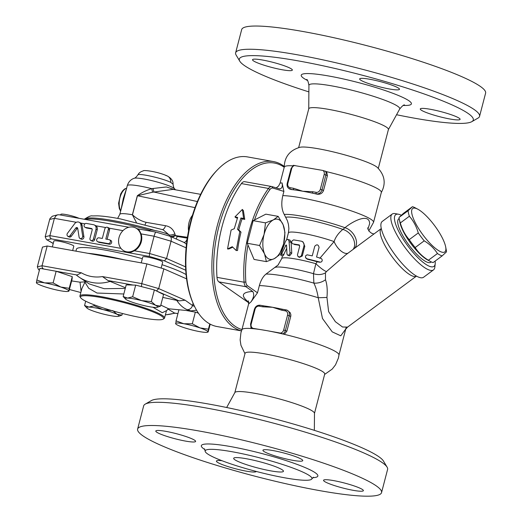 <?xml version="1.0" encoding="UTF-8"?>
<svg xmlns="http://www.w3.org/2000/svg" width="522" height="522" viewBox="0 0 522 522"><rect width="100%" height="100%" fill="white"/><g stroke="black" fill="none" stroke-linecap="round" stroke-linejoin="round"><path stroke-width="0.78" d="M236.884 460.913A25.722 3.269 14.6 0 1 233.667 458.316A25.722 3.269 14.6 0 1 259.382 461.637A25.722 3.269 14.6 0 1 283.446 471.281A25.722 3.269 14.6 0 1 264.497 469.598A25.722 3.269 14.6 0 1 236.884 460.913M292.685 165.813A50.158 6.375 -165.4 0 0 284.262 167.151L280.105 183.085L282.056 182.909C282.748 186.706 281.873 188.683 279.42 188.853L279.857 188.944M368.806 230.913L373.543 222.333L381.334 192.435A50.158 6.375 -165.4 0 0 326.681 171.699L322.805 170.44L293.475 165.376M381.23 192.67C386.156 183.574 384.858 175.164 377.334 167.438A41.153 5.227 -165.4 0 0 339.646 153.494A41.153 5.227 -165.4 0 0 299.941 147.282C289.606 150.356 284.373 157.063 284.236 167.405M308.874 91.892A120.889 15.36 14.6 0 1 254.436 71.26A120.889 15.36 14.6 0 1 239.787 61.211A120.889 15.36 14.6 0 1 360.18 74.659A120.889 15.36 14.6 0 1 471.836 121.652A120.889 15.36 14.6 0 1 396.557 114.729M369.752 79.253A20.58 2.617 14.6 0 1 389.882 84.447A20.58 2.617 14.6 0 1 399.474 89.301A20.58 2.617 14.6 0 1 378.9 86.639A20.58 2.617 14.6 0 1 359.651 78.926A20.58 2.617 14.6 0 1 369.752 79.253M457.526 117.261A20.58 2.617 14.6 0 1 460.097 119.336A20.58 2.617 14.6 0 1 439.524 116.68A20.58 2.617 14.6 0 1 420.275 108.968A20.58 2.617 14.6 0 1 435.433 110.312A20.58 2.617 14.6 0 1 457.526 117.261M255.095 61.792A20.58 2.617 14.6 0 1 252.517 59.717A20.58 2.617 14.6 0 1 273.091 62.372A20.58 2.617 14.6 0 1 292.346 70.092A20.58 2.617 14.6 0 1 277.189 68.741A20.58 2.617 14.6 0 1 255.095 61.792M378.3 168.365L388.414 129.528A41.153 5.227 -165.4 0 0 349.91 114.096A41.153 5.227 -165.4 0 0 308.763 108.778L298.649 147.615M471.836 121.652L478.035 118.083A126.037 16.012 -165.4 0 0 479.561 116.36A126.037 16.012 -165.4 0 0 361.629 69.093A126.037 16.012 -165.4 0 0 235.631 52.82A126.037 16.012 -165.4 0 0 236.12 55.064L239.787 61.211M479.561 116.36L485.604 93.151A126.037 16.012 -165.4 0 0 367.677 45.884A126.037 16.012 -165.4 0 0 241.673 29.61L235.631 52.82M241.471 330.909L217.061 326.537A86.169 44.527 -79.8 0 1 193.688 304.594A86.169 44.527 -79.8 0 1 217.935 169.356A86.169 44.527 -79.8 0 1 247.474 156.907L273.489 161.572A86.169 44.527 100.2 0 0 214.731 236.988A86.169 44.527 100.2 0 0 241.49 330.857M284.209 166.414A86.169 44.527 100.2 0 0 279.825 163.673A86.169 44.527 100.2 0 0 273.489 161.572M244.948 181.741A7.719 3.987 100.2 0 0 244.714 181.689A7.719 3.987 100.2 0 0 241.412 183.581A86.169 44.527 100.2 0 0 216.989 277.352A7.719 3.987 100.2 0 0 218.868 281.873L248.785 302.825M279.42 188.853L272.047 186.602A7.719 3.987 100.2 0 0 271.805 186.543A7.719 3.987 100.2 0 0 268.504 188.435A86.169 44.527 100.2 0 0 244.081 282.213A7.719 3.987 100.2 0 0 245.96 286.735L252.687 291.472C241.751 292.072 240.446 295.693 248.779 302.329M242.352 209.439L243.396 210.614L244.753 219.397L242.038 218.914A86.169 44.527 100.2 0 0 238.756 229.889L241.014 232.166A86.169 44.527 100.2 0 0 237.536 250.521L236.192 250.514L232.283 246.71L227.52 248.955L231.102 230.052L234.28 228.701L237.66 217.393L234.952 216.911L242.352 209.439L243.624 218.464L240.91 217.981L237.53 229.282L239.774 231.611L236.192 250.514M232.773 247.187L228.864 248.961L227.52 248.955M237.432 218.085L236.081 217.844L234.952 216.911M283.139 333.76A5.142 4.352 -63.6 0 0 285.39 330.446L289.247 315.634A5.142 4.352 -63.6 0 0 287.198 310.244L290.167 312.645L290.871 314.733L290.774 316.247L286.885 331.189L284.314 334.341A50.158 6.375 -165.4 0 0 266.514 330.589L280.438 333.082L284.314 334.341A50.158 6.375 14.6 0 1 338.987 354.98L338.38 358.118L335.529 364.819L332.214 369.087L324.619 374.45M251.108 328.018L266.514 330.589A50.158 6.375 -165.4 0 0 252.283 328.599L250.997 327.94L250.553 324.097L254.41 309.285L255.043 309.305A3.856 3.269 116.4 0 1 259.258 306.186L262.749 306.812A1.285 0.666 -79.8 0 1 263.59 305.853L263.59 305.853A1.285 0.666 -79.8 0 1 263.688 305.879A50.158 6.375 14.6 0 1 264.413 305.977A50.158 6.375 14.6 0 1 272.582 307.282L281.769 310.225L285.266 310.851A3.856 3.269 116.4 0 1 287.55 315.138L283.694 329.95A3.856 3.269 116.4 0 1 280.438 333.082M244.968 353.701L240.955 345.316L240.146 339.972L240.923 332.736L241.927 329.695A50.158 6.375 14.6 0 1 252.283 328.599M314.479 413.372L324.723 374.046A41.153 5.227 -165.4 0 0 286.219 358.614A41.153 5.227 -165.4 0 0 245.072 353.303L234.828 392.622M387.109 467.164L383.435 461.024A120.889 15.36 -165.4 0 0 270.787 417.841A120.889 15.36 -165.4 0 0 151.393 400.576L145.188 404.145A126.037 16.012 14.6 0 1 269.665 422.141A126.037 16.012 14.6 0 1 387.109 467.164A126.037 16.012 14.6 0 1 387.598 469.408L381.549 492.618A126.037 16.012 -165.4 0 0 263.623 445.351A126.037 16.012 -165.4 0 0 137.619 429.077A126.037 16.012 -165.4 0 0 153.383 441.808A126.037 16.012 -165.4 0 0 288.705 484.364A126.037 16.012 -165.4 0 0 381.549 492.618M314.348 430.343L314.479 413.28A41.153 5.227 -165.4 0 0 275.955 398.018A41.153 5.227 -165.4 0 0 234.874 392.544L226.665 407.499M137.619 429.077L143.667 405.875A126.037 16.012 14.6 0 1 145.188 404.145M212.062 456.463A55.169 7.008 -165.4 0 0 270.624 474.942A55.169 7.008 -165.4 0 0 311.882 478.876A55.169 7.008 -165.4 0 0 305.05 473.134A55.169 7.008 -165.4 0 0 245.131 454.355A55.169 7.008 -165.4 0 0 205.139 451.073A55.169 7.008 -165.4 0 0 212.062 456.463M256.243 471.451A20.58 2.617 14.6 0 1 241.086 470.107A20.58 2.617 14.6 0 1 218.992 463.158A20.58 2.617 14.6 0 1 216.421 461.076A20.58 2.617 14.6 0 1 222 460.717M353.277 490.334A20.58 2.617 14.6 0 1 333.14 485.14A20.58 2.617 14.6 0 1 323.549 480.286A20.58 2.617 14.6 0 1 333.649 480.612A20.58 2.617 14.6 0 1 353.786 485.806A20.58 2.617 14.6 0 1 363.377 490.66A20.58 2.617 14.6 0 1 353.277 490.334M300.183 458.544A20.58 2.617 14.6 0 1 302.753 460.619A20.58 2.617 14.6 0 1 287.596 459.275A20.58 2.617 14.6 0 1 265.502 452.326A20.58 2.617 14.6 0 1 262.925 450.245A20.58 2.617 14.6 0 1 278.089 451.595A20.58 2.617 14.6 0 1 300.183 458.544M165.898 431.361A20.58 2.617 14.6 0 1 186.028 436.555A20.58 2.617 14.6 0 1 195.619 441.41A20.58 2.617 14.6 0 1 185.519 441.09A20.58 2.617 14.6 0 1 165.389 435.896A20.58 2.617 14.6 0 1 155.797 431.035A20.58 2.617 14.6 0 1 165.898 431.361M241.954 329.552A84.877 43.868 -79.8 0 1 217.955 230.3A84.877 43.868 -79.8 0 1 280.582 165.102A84.877 43.868 -79.8 0 1 284.222 167.294M326.681 171.699L327.398 175.646L323.542 190.458C322.328 193.408 320.143 194.634 316.971 194.151A50.158 6.375 -165.4 0 0 312.932 193.251A50.158 6.375 -165.4 0 0 302.806 191.248A50.158 6.375 -165.4 0 0 293.912 189.845A1.285 0.666 -79.8 0 1 293.618 188.305L290.128 187.679A1.285 0.666 100.2 0 0 290.415 189.218L293.912 189.845A50.158 6.375 -165.4 0 0 290.963 189.486L289.416 188.886A5.142 4.352 -63.6 0 0 290.415 189.218L290.963 189.486M286.004 309.885L282.709 309.292A1.285 0.666 100.2 0 0 282.611 309.259L282.611 309.259A1.285 0.666 100.2 0 0 281.769 310.225M262.749 306.812L272.582 307.282A50.158 6.375 14.6 0 1 281.991 309.141A50.158 6.375 14.6 0 1 282.539 309.252M312.639 191.718A1.285 0.666 100.2 0 0 312.932 193.251L316.43 193.884A1.285 0.666 -79.8 0 1 316.136 192.344L312.639 191.718L302.806 191.248L293.618 188.305M440.066 251.434A27.007 7.445 53.5 0 0 445.664 246.86A27.007 7.445 53.5 0 0 434.728 225.791A27.007 7.445 53.5 0 0 417.77 209.178A27.007 7.445 53.5 0 0 415.721 223.56A27.007 7.445 53.5 0 0 440.066 251.434M445.664 246.86L446.245 249.907A30.224 8.326 -126.5 0 1 446.486 251.872L442.167 255.871A30.224 8.326 -126.5 0 1 439.981 255.023A30.224 8.326 -126.5 0 1 437.449 253.535C434.193 248.446 429.782 244.218 424.223 240.838A30.224 8.326 -126.5 0 1 418.272 232.942C416.458 226.522 413.489 220.956 409.372 216.245A30.224 8.326 -126.5 0 1 408.139 210.686L412.458 206.692A30.224 8.326 -126.5 0 1 415.029 207.736L417.77 209.178M412.458 206.692L403.402 213.394L399.082 217.393A30.224 8.326 53.5 0 0 399.323 219.357A30.224 8.326 53.5 0 0 400.315 222.953C402.129 229.367 405.098 234.933 409.215 239.644A30.224 8.326 53.5 0 0 415.166 247.539C418.422 252.628 422.833 256.857 428.392 260.237A30.224 8.326 53.5 0 0 430.539 261.529A30.224 8.326 53.5 0 0 430.924 261.724A30.224 8.326 53.5 0 0 433.11 262.573L442.167 255.871M430.539 261.529L427.799 260.087A27.007 7.445 -126.5 0 1 410.84 243.474A27.007 7.445 -126.5 0 1 399.904 222.398L399.323 219.357M428.392 260.237L437.449 253.535M415.166 247.539L424.223 240.838M409.215 239.644L418.272 232.942M400.315 222.953L409.372 216.245M399.082 217.393L408.139 210.686M431.322 261.913L430.904 262.22A27.007 7.445 -126.5 0 1 426.154 261.731A27.007 7.445 -126.5 0 1 405.111 239.507A27.007 7.445 -126.5 0 1 398.769 218.809L399.186 218.496M248.387 300.822L248.616 303.987L251.089 301.775C253.875 297.39 254.41 293.951 252.687 291.472M320.606 262.214L306.897 258.749L305.435 257.359L305.618 255.813L307.06 254.814L312.247 255.871L314.759 246.247C316.867 244.074 318.303 244.453 319.072 247.395L316.56 257.026L321.174 258.423L321.996 259.271L322.25 260.524L321.761 261.6L320.795 262.175L317.252 261.803L315.888 263.708L313.474 273.665L313.859 283.107C315.856 287.12 317.304 291.987 318.218 297.723L322.479 318.498L332.233 331.868L340.768 335.816L345.721 329.088M251.089 301.775L257.49 292.809L259.369 285.586C260.863 280.275 263.068 276.445 265.992 274.083L278.389 264.765M286.963 253.999L287.426 255.023L288.444 255.18L289.469 254.455L290.049 253.053L289.012 241.04L288.47 239.826L287.694 239.389L286.513 239.905L285.371 241.653L280.555 254.671L280.758 255.18L281.306 254.553L286.095 244.909L286.565 245.412L286.963 253.999M287.909 239.435L290.049 240.153L291.113 242.397L291.772 253.229L289.566 255.878L287.694 255.173M286.65 248.446L283.107 255.878L280.686 255.18M317.252 261.803A29.578 3.758 -165.4 0 0 307.341 259.199L305.885 258.122M299.36 245.072L298.799 244.798L299.674 246.253L297.429 254.971L298.023 256.543L299.889 256.981L301.377 255.76L304.052 245.555L303.961 243.728L303.138 242.254L301.651 241.242L293.71 239.885C291.38 240.955 291.035 242.273 292.685 243.833L299.106 244.896M302.166 241.477L303.099 242.006L304.789 246.338L302.277 255.969L299.4 257.372L298.362 256.785M299.556 245.32A29.578 3.758 -165.4 0 0 294.382 244.511M367.893 229.236L369.648 223.638C369.374 212.219 351.587 222.02 344.983 227.716L342.837 229.426C338.478 233.034 335.561 237.092 334.1 241.588L319.829 258.305M241.014 232.166L239.774 231.611M238.756 229.889L237.53 229.282M242.038 218.914L240.91 217.981M244.753 219.397L243.624 218.464M347.965 253.209A12.861 6.336 -122.9 0 1 334.1 241.588A29.578 3.758 -165.4 0 0 304.58 233.654A29.578 3.758 -165.4 0 0 288.398 232.877L288.888 228.571L288.425 224.356L287.446 220.806L284.236 214.444A40.514 5.148 -165.4 0 1 344.983 227.716A12.861 8.698 -128.5 0 1 355.143 237.034A12.861 8.698 -128.5 0 1 354.529 248.348M285.815 217.237A37.297 4.737 -165.4 0 1 342.837 229.426A12.861 8.9 -130.1 0 1 353.035 238.182A12.861 8.9 -130.1 0 1 353.002 249.483M282.461 255.695L281.691 258.631A29.578 3.758 -165.4 0 1 315.888 263.708A12.861 2.427 -136.6 0 0 326.472 271.564L345.734 254.86L381.288 228.545A29.578 8.15 53.5 0 0 392.387 257.131A29.578 8.15 53.5 0 0 416.478 276.099L347.587 327.092L342.556 327.013L335.385 321.709L328.619 311.621L326.948 297.449C327.594 290.154 327.105 284.268 325.48 279.785L325.467 272.836L326.472 271.564M275.238 267.388A34.1 4.333 -165.4 0 1 313.474 273.665A12.861 10.218 -165.6 0 0 325.467 272.836M265.992 274.083A44.507 5.657 -165.4 0 1 313.859 283.107A12.861 8.991 160.7 0 0 325.48 279.785M259.369 285.586A50.158 6.375 -165.4 0 1 318.218 297.723A12.861 0.385 178.2 0 0 326.948 297.449M284.236 214.444C281.58 209.537 281.097 203.267 282.8 195.626L283.896 191.424L282.056 182.909M433.508 269.894L423.57 277.254A34.726 9.572 -126.5 0 1 395.219 255.036A34.726 9.572 -126.5 0 1 382.254 221.432L392.192 214.079A34.726 9.572 53.5 0 0 405.157 247.676A34.726 9.572 53.5 0 0 433.508 269.894A34.726 9.572 53.5 0 0 434.846 267.094L435.204 263.76A32.149 8.861 -126.5 0 1 407.715 245.784A32.149 8.861 -126.5 0 1 398.554 214.248A32.149 8.861 -126.5 0 1 401.281 215.221M435.107 261.098A32.149 8.861 -126.5 0 1 435.204 263.76M398.554 214.248L395.265 213.615A34.726 9.572 53.5 0 0 392.192 214.079M257.49 292.809L247.421 285.723A6.427 3.321 -79.8 0 1 245.849 281.958A84.877 43.868 -79.8 0 1 247.97 244.975L254.051 259.427L266.39 261.639L264.53 253.842L259.597 245.497L264.08 234.456L265.496 222.861L273.371 219.892A20.423 10.551 100.2 0 0 264.08 234.456A20.423 10.551 100.2 0 0 264.53 253.842A20.423 10.551 100.2 0 0 274.265 258.671L266.39 261.639M278.18 216.369L283.113 224.714A20.423 10.551 100.2 0 0 273.371 219.892L278.18 216.369L265.842 214.157L254.488 219.971A84.877 43.868 -79.8 0 1 269.913 189.584A6.427 3.321 -79.8 0 1 272.862 188.05L283.896 191.424M188.559 230.881A12.215 6.316 -79.8 0 1 192.429 215.384M283.557 244.107A20.423 10.551 100.2 0 0 283.113 224.714L284.966 232.512L283.557 244.107L279.074 255.147L274.265 258.671A20.423 10.551 100.2 0 0 283.557 244.107M254.488 219.971L253.157 220.649L247.265 243.285L259.597 245.497M247.265 243.285L247.97 244.975M253.157 220.649L265.496 222.861M79.044 218.32A10.29 1.305 -165.4 0 0 68.03 214.96A10.29 1.305 -165.4 0 0 60.826 214.366L60.656 215.025M169.48 236.081L169.63 235.494A10.29 1.305 -165.4 0 0 160.006 231.631A10.29 1.305 -165.4 0 0 149.716 230.306L149.546 230.959M154.91 230.489A58.81 7.471 14.6 0 0 84.525 219.142C88.407 216.565 91.05 215.488 92.446 215.932L97.36 215.834C103.284 216.062 110.958 217.087 120.393 218.914L163.145 229.817L169.598 235.318M169.154 234.907A58.81 7.471 14.6 0 1 169.526 235.03L169.859 236.316M217.935 169.356L217.067 170.244A84.877 43.868 100.2 0 0 193.179 303.465L193.688 304.594M82.678 236.081L80.903 224.773A4.117 3.484 -63.6 0 0 79.161 222.268A4.117 3.484 -63.6 0 0 74.672 223.657L67.429 233.347A2.055 1.742 -63.6 0 0 70.092 235.637L75.775 228.042A1.285 1.09 116.4 0 1 77.719 228.395L79.116 237.256A2.055 1.742 -63.6 0 0 82.678 236.081L83.905 236.688A2.055 1.742 116.4 0 1 81.21 239.122L79.983 238.515M83.905 236.688L82.13 225.38A4.117 3.484 116.4 0 0 80.734 223.07A4.117 3.484 -63.6 0 0 80.388 222.874L79.161 222.268M77.661 228.166A1.285 1.09 -63.6 0 0 77.002 228.649L71.318 236.251A2.055 1.742 116.4 0 1 69.074 236.942L67.847 236.335M108.126 243.617L97.94 241.79A2.055 1.742 116.4 0 1 98.971 237.843L102.325 238.443L104.837 228.812A2.055 1.742 116.4 0 1 108.302 229.439L105.796 239.063L109.157 239.67A2.055 1.742 116.4 0 1 108.126 243.617L109.352 244.224L99.167 242.397A2.055 1.742 116.4 0 1 98.769 242.267L97.542 241.66M107.486 227.285L108.713 227.892A2.055 1.742 116.4 0 1 109.529 230.045L107.121 239.304M109.555 239.8L110.781 240.407A2.055 1.742 116.4 0 1 109.352 244.224M93.471 238.926L95.976 229.295A4.117 3.484 -63.6 0 0 94.338 224.982A4.117 3.484 -63.6 0 0 93.536 224.721L86.384 223.442A2.055 1.742 -63.6 0 0 85.354 227.39L91.428 228.479A1.285 1.09 116.4 0 1 92.185 229.908L89.999 238.3A2.055 1.742 -63.6 0 0 93.471 238.926L94.697 239.533A2.055 1.742 116.4 0 1 92.048 241.066L90.821 240.453M94.697 239.533L97.203 229.902A4.117 3.484 116.4 0 0 95.904 225.791A4.117 3.484 -63.6 0 0 95.565 225.595L94.338 224.982M92.1 228.988L86.58 227.997A2.055 1.742 116.4 0 1 86.182 227.866L84.955 227.259M52.344 246.926L53.883 241.027A10.29 1.305 14.6 0 1 64.167 242.358A10.29 1.305 14.6 0 1 73.791 246.214L72.662 250.567M175.881 323.34L176.044 320.847L183.803 323.744A16.717 2.127 -165.4 0 0 175.588 323.529A16.717 2.127 -165.4 0 0 175.881 324.038A16.717 2.127 -165.4 0 0 183.561 327.483A16.717 2.127 -165.4 0 0 199.75 331.646A16.717 2.127 -165.4 0 0 207.436 332.26A16.717 2.127 -165.4 0 0 207.965 331.855A16.717 2.127 -165.4 0 0 199.991 327.907A16.717 2.127 -165.4 0 0 183.803 323.744L192.311 323.77L199.991 327.907L208.422 329.173L207.965 331.855M112.745 310.564L116.974 314.283A16.717 2.127 -165.4 0 0 103.023 309.598L111.767 310.583M121.952 315.125L118.54 316.319A16.717 2.127 -165.4 0 0 116.974 314.283L121.952 315.125L122.383 313.474M86.991 308.104L84.564 305.514L88.936 307.073L94.051 305.762L103.023 309.598A16.717 2.127 -165.4 0 0 88.936 307.073A16.717 2.127 -165.4 0 0 86.991 308.104A16.717 2.127 -165.4 0 0 88.799 309.226A16.717 2.127 -165.4 0 0 102.743 313.911A16.717 2.127 -165.4 0 0 116.837 316.436A16.717 2.127 -165.4 0 0 118.54 316.319M68.773 290.989L69.061 290.806L68.773 290.989A16.717 2.127 -165.4 0 0 60.8 287.041L69.224 288.314L68.773 290.989A16.717 2.127 -165.4 0 1 68.238 291.393L68.813 291.243M36.69 282.48L36.396 282.663A16.717 2.127 -165.4 0 0 36.69 283.178A16.717 2.127 -165.4 0 0 44.37 286.617A16.717 2.127 -165.4 0 0 60.559 290.78A16.717 2.127 -165.4 0 0 68.238 291.393M44.611 282.878L53.12 282.904L60.8 287.041A16.717 2.127 -165.4 0 0 44.611 282.878A16.717 2.127 -165.4 0 0 36.396 282.663L36.853 279.988L44.611 282.878M210.209 324.169L208.258 331.666M178.929 309.768L176.044 320.847M186.1 310.459L195.345 312.117L192.311 323.77M85.693 301.187L84.564 305.514M94.293 304.848L94.051 305.762M36.853 279.988L39.887 268.334L56.154 271.251L53.12 282.904M56.154 271.251L72.258 276.66L69.224 288.314M72.258 276.66L72.095 279.153L69.061 290.806M209.785 323.94L208.422 329.173M195.345 312.117L198.419 313.148M167.921 308.991L174.465 313.024L177.911 313.696M71.638 280.914L80.016 282.187L86.013 281.782M56.167 271.257L76.936 274.983L76.59 275.251L81.328 272.797A42.471 35.959 116.4 0 0 102.449 276.582L108.008 280.549L125.45 287.739M141.24 262.866L142.774 256.968A10.29 1.305 14.6 0 1 153.057 258.299A10.29 1.305 14.6 0 1 162.688 262.155L161.148 268.067M125.58 299.113L123.159 296.529L127.525 298.082A16.717 2.127 -165.4 0 0 125.58 299.113A16.717 2.127 -165.4 0 0 127.388 300.241A16.717 2.127 -165.4 0 0 141.338 304.926A16.717 2.127 -165.4 0 0 155.425 307.451A16.717 2.127 -165.4 0 0 157.135 307.334A16.717 2.127 -165.4 0 0 155.563 305.292L160.541 306.14L157.135 307.334M132.647 296.77L141.619 300.607A16.717 2.127 -165.4 0 0 127.525 298.082L132.647 296.77L135.681 285.123L154.368 289.925L163.575 294.486L160.541 306.14M151.334 301.579L155.563 305.292A16.717 2.127 -165.4 0 0 141.619 300.607L151.334 301.579L154.368 289.925M108.008 280.549L133.123 285.058L126.194 284.875L123.159 296.529M133.123 285.058L135.681 285.123M162.818 297.409L179.092 300.887L185.153 300.228L192.52 305.481C191.554 308.293 189.773 309.696 187.17 309.69C183.091 307.915 179.588 304.763 176.645 300.241M186.582 278.846L163.856 268.856L146.884 263.878L47.182 245.999L42.478 247.095L37.336 266.846L38.569 269.665L39.47 269.933M75.925 251.154L76.434 249.209A58.901 7.484 14.6 0 1 142.323 258.697M162.029 264.687A58.901 7.484 14.6 0 1 186.093 274.565M85.856 301.266A42.954 5.455 14.6 0 1 80.649 297.69A42.954 5.455 14.6 0 1 123.427 302.473A42.954 5.455 14.6 0 1 163.099 319.17A42.954 5.455 14.6 0 1 129.365 315.177A42.954 5.455 14.6 0 1 85.856 301.266M163.099 319.17L164.032 318.635A43.724 5.559 -165.4 0 0 164.56 318.035A43.724 5.559 -165.4 0 0 123.642 301.638A43.724 5.559 -165.4 0 0 79.931 295.994A43.724 5.559 -165.4 0 0 80.101 296.77L80.649 297.69M152.959 307.256L162.303 312.73L166.492 310.623L164.56 318.035M79.931 295.994L81.863 288.581L84.936 282.18L88.714 288.301L97.014 293.038L123.818 293.99M193.094 303.275L192.52 305.481L194.549 306.434M163.856 268.856L158.714 288.607L185.153 300.228M168.658 308.783L190.863 310.916L187.17 309.69M168.652 308.783L160.809 305.102M80.016 282.187L81.099 291.517M146.884 263.878L141.743 283.629L141.429 286.545L142.943 286.989M47.182 245.999L42.041 265.75L81.328 272.797M43.509 268.987L42.204 267.714L42.041 265.75L37.336 266.846M156.43 290.95L158.714 288.607L141.743 283.629L102.449 276.582M125.273 288.398L104.211 288.712L89.184 283.909L79.298 277.267A47.606 40.305 -63.6 0 0 110.462 281.325M195.006 207.639L137.43 195.75A5.142 0.652 14.6 0 1 137.332 195.737L132.379 214.764L136.359 222.392M145.064 224.59A5.142 2.767 99.9 0 0 146.03 222.313C140.875 220.982 136.359 218.47 132.477 214.783L137.43 195.75L152.568 192.207L151.732 188.657C146.473 190.23 141.671 192.585 137.332 195.737M162.362 229.569A5.142 2.767 99.9 0 0 165.487 225.713L146.03 222.313M169.526 235.03A5.142 2.062 164.4 0 0 174.877 233.856C173.232 229.197 170.107 226.483 165.487 225.713M175.046 189.74L166.355 186.974L153.05 188.488A5.142 0.391 -101.6 0 0 153.983 192.05L173.023 189.375L200.644 194.334M153.05 188.488L151.732 188.657A25.722 3.269 14.6 0 0 127.277 185.662C128.412 181.982 130.702 179.522 134.134 178.276A21.311 2.708 14.6 0 1 154.91 181.408A21.311 2.708 14.6 0 1 172.24 187.261A21.311 2.708 14.6 0 1 174.674 188.84L175.438 189.812M152.568 192.207L153.983 192.05L197.381 201.544M170.159 236.329A5.142 2.055 164.5 0 0 175.235 235.154L174.877 233.856M176.129 238.952A5.142 2.76 99.9 0 0 177.115 236.459L175.392 235.566A5.142 2.388 -26.6 0 1 172.097 237.184M184.005 242.417A5.142 2.754 99.9 0 0 187.209 238.652M187.333 238.143L177.115 236.459M120.974 248.374L49.884 235.631L50.053 237.601L51.365 238.867L149.272 256.426L149.586 253.509L154.088 236.225C154.806 233.608 155.419 232.231 155.921 232.101L169.937 236.231L184.312 242.547L186.471 244.303M187.418 237.295L175.392 235.566L175.235 235.154M185.578 266.853L166.557 258.488L171.059 241.21L186.113 247.826M169.937 236.231C171.236 237.008 171.614 238.665 171.059 241.21L154.088 236.225L141.084 233.895A12.861 10.89 116.4 0 1 134.415 250.788L130.461 252.511A12.861 10.89 -63.6 0 1 125.476 251.617L124.164 250.965A12.861 10.89 116.4 0 1 119.036 237.497A12.861 10.89 116.4 0 1 135.583 227.918A12.861 10.89 116.4 0 1 140.47 233.588A12.861 10.89 116.4 0 1 137.136 247.872A12.861 10.89 116.4 0 1 124.164 250.965M132.477 214.783A5.142 0.652 -165.4 0 1 132.379 214.764A25.722 3.269 -165.4 0 0 119.799 214.366L127.277 185.662M126.448 188.847L123.349 198.288L121.026 209.661M170.766 182.406L173.05 184.175C173.297 181.043 171.418 178.335 167.418 176.051C157.872 171.542 142.989 169.741 143.23 170.909C140.555 171.673 138.754 173.036 137.821 175C137.925 172.73 163.295 178.439 170.766 182.406A7.719 6.532 -63.6 0 0 165.924 175.555M141.084 233.895L139.322 230.352A12.861 10.89 -63.6 0 0 136.81 228.525L135.583 227.918M128.862 227.253L59.273 214.777L57.733 214.816L56.174 215.56L54.386 218.346L76.343 222.287M53.264 243.396L46.419 239.546L45.179 236.727L49.884 235.631L54.386 218.346L49.681 219.442L50.112 218.353L52.396 216.193L57.733 214.816M134.415 250.788L149.586 253.509L166.557 258.488L164.423 260.87L185.747 270.246M45.179 236.727L49.681 219.442M403.265 105.457A56.905 7.23 -165.4 0 0 358.131 82.528A56.905 7.23 -165.4 0 0 307.549 80.525M306.682 79.474C307.445 79.481 308.189 81.445 308.926 85.373A46.921 5.964 14.6 0 1 355.86 91.239A46.921 5.964 14.6 0 1 399.695 109.013C402.266 105.933 403.878 104.583 404.53 104.961L404.524 104.961M218.868 281.873L245.96 286.735L247.421 285.723M245.849 281.958L244.081 282.213L216.989 277.352M241.412 183.581L268.504 188.435L269.913 189.584M312.769 477.702A60.213 7.654 -165.4 0 0 310.322 469.944A60.213 7.654 -165.4 0 0 234.991 447.387A60.213 7.654 -165.4 0 0 204.944 449.612M316.971 194.151L316.43 193.884A5.142 4.352 -63.6 0 0 322.048 189.721L325.904 174.909A5.142 4.352 -63.6 0 0 325.506 171.118M322.805 170.44A3.856 3.269 116.4 0 1 324.208 174.407L327.398 175.646M252.589 328.09A3.856 3.269 116.4 0 1 251.18 324.123L255.043 309.305M286.885 331.189L283.694 329.95M251.18 324.123L250.553 324.097M259.258 306.186A1.285 0.666 -79.8 0 1 260.1 305.226A1.285 0.666 -79.8 0 1 260.191 305.253L263.493 305.846M285.266 310.851A1.285 0.666 -79.8 0 1 286.108 309.885A1.285 0.666 -79.8 0 1 286.2 309.918A5.142 4.352 -63.6 0 1 287.198 310.244L281.991 309.141M290.741 316.371L287.55 315.138M290.128 187.679A3.856 3.269 116.4 0 1 287.837 183.392L287.204 183.372C286.702 185.878 287.439 187.711 289.416 188.886M287.837 183.392L291.7 168.58L291.067 168.56L287.204 183.372M291.7 168.58A3.856 3.269 116.4 0 1 294.956 165.448M323.542 190.458L320.351 189.225A3.856 3.269 116.4 0 1 316.136 192.344M324.208 174.407L320.351 189.225M291.772 253.229L290.043 252.544M291.113 242.397L289.09 241.679M283.961 254.671L281.593 253.96M286.585 245.979L285.417 245.601M318.968 262.285L319.627 262.148M307.341 259.199L307.034 258.781M302.277 255.969L301.488 255.447M304.789 246.338L303.993 245.816M373.543 222.333A50.158 6.375 -165.4 0 0 338.204 206.732A50.158 6.375 -165.4 0 0 282.8 195.626M149.781 230.209A59.508 7.562 -165.4 0 0 85.06 219.397M272.047 186.602L272.862 188.05M82.13 225.38L80.903 224.773M71.318 236.251L70.092 235.637M77.002 228.649L75.775 228.042M99.167 242.397L97.94 241.79M109.529 230.045L108.302 229.439M97.203 229.902L95.976 229.295M86.58 227.997L85.354 227.39M91.892 228.708L91.428 228.479M177.924 313.644L174.465 313.024M156.574 290.989L179.092 300.887M123.871 259.754A58.901 7.484 -165.4 0 0 87.826 253.287M47.163 239.846L51.365 238.867M149.272 256.426L164.423 260.87M174.609 313.089A47.606 40.305 116.4 0 1 165.396 314.812M76.59 275.251A47.606 40.305 -63.6 0 0 79.298 277.267L76.519 275.198M140.718 286.415L141.429 286.545M120.719 210.836A12.861 6.649 -79.8 0 1 119.975 197.681A12.861 6.649 -79.8 0 1 126.618 188.188M80.734 223.07L84.969 223.834M95.904 225.791L105.666 227.54M109.085 228.153L122.964 230.646M388.394 129.606L399.695 109.013M308.743 108.863L308.926 85.373M311.882 478.876L313.494 477.219M204.539 448.842L205.139 451.073M264.413 305.977L260.1 305.226C257.32 305.024 255.421 306.381 254.41 309.285M293.371 165.265L291.067 168.56M248.616 303.987L241.908 329.747M345.753 329.03L338.98 355.032M276.236 187.881L278.591 186.021L280.112 183.078M288.398 232.877L286.591 239.833M367.632 227.886L368.969 231.135L371.566 233.243L373.928 233.993M346.079 327.764L345.61 329.291L347.587 327.092M281.691 258.631L277.919 265.261M244.714 181.689L271.805 186.543M207.436 332.26L208.004 332.109M175.085 313.193L165.37 314.916M190.863 310.916L196.559 310.198M69.4 289.508L80.832 292.535M39.411 270.155L38.569 269.665M168.691 308.783L166.492 310.623M183.796 242.391L184.312 242.554M117.633 218.392L119.799 214.366M120.621 211.208L119.303 208.506L118.592 203.267L120.667 193.982L122.507 190.961L124.445 189.088L126.644 188.096M134.134 178.276C134.865 178.354 136.092 177.265 137.821 175M173.05 184.175C173.454 186.993 173.996 188.546 174.674 188.84M155.921 232.101L137.24 228.753M46.419 239.546L53.237 243.513"/></g></svg>
